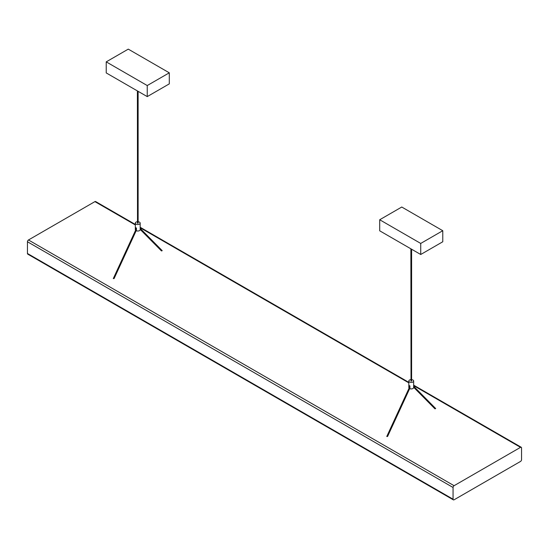 <?xml version="1.0" encoding="UTF-8"?>
<svg xmlns="http://www.w3.org/2000/svg" width="549" height="549" viewBox="0 0 549 549"><rect width="100%" height="100%" fill="white"/><g stroke="black" fill="none" stroke-linecap="round" stroke-linejoin="round"><path stroke-width="0.82" d="M140.173 228.363L162.209 250.66L161.481 250.955L140.173 229.393M136.09 229.173L136.09 227.876M135.74 229.935L135.74 227.636A2.416 1.393 0 0 0 136.427 228.034L136.427 230.793A2.416 1.393 0 0 0 138.904 230.861A2.416 1.393 0 0 0 140.173 229.633L140.173 223.114A2.416 1.393 0 0 0 139.089 221.954A2.416 1.393 0 0 0 138.122 221.734M137.394 221.734A2.416 1.393 0 0 0 135.342 223.114A2.416 1.393 0 0 0 136.049 224.102A2.416 1.393 0 0 0 138.684 224.404A2.416 1.393 0 0 0 140.173 223.114M135.342 223.114L135.342 229.633A2.416 1.393 0 0 0 135.596 230.251M137.394 90.914L137.504 223.265L138.122 223.114L138.122 91.333M136.427 229.914L136.427 228.912M113.986 278.439L113.279 278.604L136.2 228.947M413.658 386.256L435.693 408.552L434.966 408.847L413.658 387.285M409.575 387.072L409.575 385.775M409.225 387.827L409.225 385.528A2.416 1.393 0 0 0 409.911 385.926L409.911 388.692A2.416 1.393 0 0 0 412.388 388.754A2.416 1.393 0 0 0 413.658 387.525L413.658 381.013A2.416 1.393 0 0 0 412.574 379.846A2.416 1.393 0 0 0 411.606 379.634M410.878 379.634A2.416 1.393 0 0 0 408.827 381.013A2.416 1.393 0 0 0 409.533 382.001A2.416 1.393 0 0 0 412.169 382.303A2.416 1.393 0 0 0 413.658 381.013M408.827 381.013L408.827 387.525A2.416 1.393 0 0 0 409.08 388.15M410.878 248.807L411.016 381.178L411.606 381.013L411.606 249.225M409.911 387.807L409.911 386.812M387.47 436.331L386.764 436.503L409.684 386.839M27.45 253.48L453.062 499.199A1.448 0.837 120 0 0 453.357 499.865L27.752 254.139A1.448 0.837 -60 0 1 27.45 253.48L27.45 241.752A1.448 0.837 -60 0 1 28.473 239.975L94.915 201.62A1.448 0.837 -60 0 1 95.643 201.545L135.342 224.466M453.357 499.865A1.448 0.837 120 0 0 454.085 499.796L520.527 461.435A1.448 0.837 120 0 0 521.55 459.657L521.55 447.936A1.448 0.837 120 0 0 521.248 447.27A1.448 0.837 120 0 0 520.527 447.346L454.085 485.7A1.448 0.837 120 0 0 453.062 487.478L27.45 241.752M453.062 499.199L453.062 487.478M420.726 254.496L379.709 230.813L379.709 219.758L401.758 207.028L442.775 230.71L442.775 241.766L420.726 254.496L420.726 243.44L442.775 230.71M379.709 219.758L420.726 243.44M147.242 96.603L169.291 83.873L169.291 72.818L128.274 49.136L106.225 61.865L106.225 72.921L147.242 96.603L147.242 85.548L169.291 72.818M147.242 85.548L106.225 61.865M28.473 239.975L454.085 485.7M520.527 447.346L413.658 385.645M408.827 382.852L140.173 227.753M135.342 224.96L94.915 201.62M114.062 278.631L136.427 230.182M387.546 436.53L409.911 388.081M140.173 227.259L408.827 382.365M413.658 385.151L521.248 447.27"/></g></svg>
